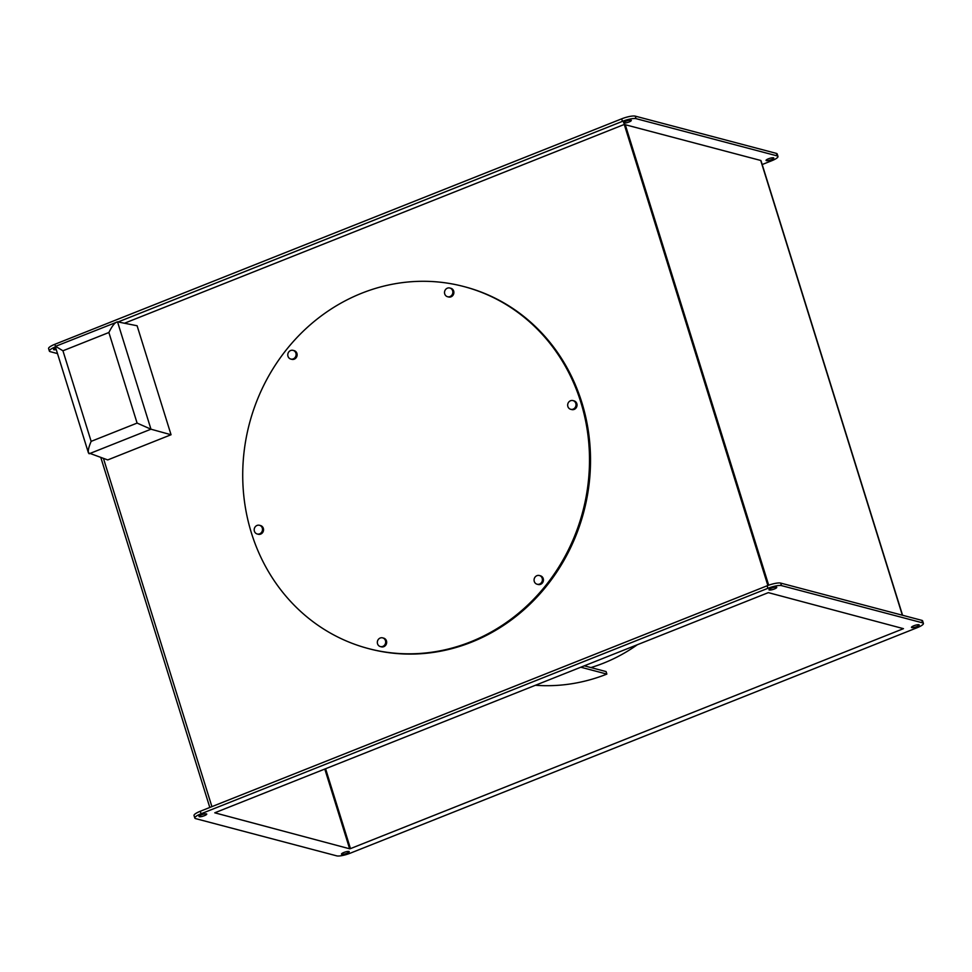 <?xml version="1.0" encoding="UTF-8"?>
<svg xmlns="http://www.w3.org/2000/svg" width="972" height="972" viewBox="0 0 972 972"><rect width="100%" height="100%" fill="white"/><g stroke="black" fill="none" stroke-linecap="round" stroke-linejoin="round"><path stroke-width="1.46" d="M590.915 667.57A170.999 157.464 -75.2 0 0 637.34 644.728M108.888 332.509L62.937 350.783L91.149 441.361C88.197 448.274 87.541 452.417 89.181 453.766L150.964 429.199L171.048 434.739L137.101 325.754L117.527 321.853L150.964 429.199L137.101 423.087L108.888 332.509C112.254 325.693 115.133 322.145 117.527 321.853L55.27 346.445L88.416 452.843L107.722 459.926L171.048 434.739M62.937 350.783L55.744 346.433M535.402 685.272A182.7 168.241 -75.2 0 0 606.856 674.094L606.078 671.579L584.293 665.832M580.806 667.217L606.856 674.094M385.459 640.645A4.496 4.143 -75.2 0 0 378.497 639.248A4.496 4.143 -75.2 0 0 380.344 646.562A4.496 4.143 -75.2 0 0 385.459 640.645M380.344 646.562L381.364 646.83A4.496 4.143 -75.2 0 0 386.467 640.913A4.496 4.143 -75.2 0 0 383.661 638.13L382.64 637.863M542.206 578.291A4.496 4.143 -75.2 0 0 535.244 576.894A4.496 4.143 -75.2 0 0 537.091 584.221A4.496 4.143 -75.2 0 0 542.206 578.291M537.091 584.221L538.111 584.488A4.496 4.143 -75.2 0 0 543.214 578.559A4.496 4.143 -75.2 0 0 540.408 575.788L539.387 575.521M452.648 290.786A4.496 4.143 -75.2 0 0 445.686 289.389A4.496 4.143 -75.2 0 0 447.545 296.715A4.496 4.143 -75.2 0 0 452.648 290.786M447.545 296.715L448.566 296.982A4.496 4.143 -75.2 0 0 453.669 291.053A4.496 4.143 -75.2 0 0 450.862 288.283L449.842 288.016M295.901 353.14A4.496 4.143 -75.2 0 0 288.939 351.743A4.496 4.143 -75.2 0 0 290.798 359.057A4.496 4.143 -75.2 0 0 295.901 353.14M290.798 359.057L291.819 359.324A4.496 4.143 -75.2 0 0 296.922 353.407A4.496 4.143 -75.2 0 0 294.115 350.625L293.094 350.357M575.801 403.368A4.496 4.143 -75.2 0 0 568.839 401.971A4.496 4.143 -75.2 0 0 570.698 409.297A4.496 4.143 -75.2 0 0 575.801 403.368M570.698 409.297L571.718 409.564A4.496 4.143 -75.2 0 0 576.821 403.635A4.496 4.143 -75.2 0 0 574.015 400.865L572.994 400.586M262.306 528.063A4.496 4.143 -75.2 0 0 255.344 526.666A4.496 4.143 -75.2 0 0 257.203 533.98A4.496 4.143 -75.2 0 0 262.306 528.063M257.203 533.98L258.224 534.26A4.496 4.143 -75.2 0 0 263.327 528.331A4.496 4.143 -75.2 0 0 260.52 525.548L259.5 525.281M580.782 402.068A187.195 172.384 -75.2 0 0 463.875 286.558A187.195 172.384 -75.2 0 0 291.114 344.039A187.195 172.384 -75.2 0 0 251.444 533.057A187.195 172.384 -75.2 0 0 368.352 648.555A187.195 172.384 -75.2 0 0 541.112 591.073A187.195 172.384 -75.2 0 0 580.782 402.068M368.352 648.555L369.36 648.822A187.195 172.384 -75.2 0 0 542.133 591.341A187.195 172.384 -75.2 0 0 581.791 402.335A187.195 172.384 -75.2 0 0 464.895 286.825L463.875 286.558M628.945 122.022A4.046 0.887 -17.3 0 1 623.562 122.824A4.046 0.887 -17.3 0 1 625.895 121.221A4.046 0.887 -17.3 0 1 631.29 120.419A4.046 0.887 -17.3 0 1 628.945 122.022M771.44 159.627A4.046 0.887 -17.3 0 1 766.045 160.429A4.046 0.887 -17.3 0 1 768.378 158.825A4.046 0.887 -17.3 0 1 773.773 158.023A4.046 0.887 -17.3 0 1 771.44 159.627M56.242 349.568A4.046 0.887 -17.3 0 1 53.569 349.543A4.046 0.887 -17.3 0 1 55.756 347.988M343.833 852.493A4.046 0.887 162.7 0 0 341.488 854.096A4.046 0.887 162.7 0 0 346.883 853.294A4.046 0.887 162.7 0 0 349.227 851.691A4.046 0.887 162.7 0 0 343.833 852.493M913.826 625.774A4.046 0.887 162.7 0 0 911.481 627.39A4.046 0.887 162.7 0 0 916.875 626.588A4.046 0.887 162.7 0 0 919.22 624.972A4.046 0.887 162.7 0 0 913.826 625.774M771.343 588.182A4.046 0.887 162.7 0 0 768.998 589.785A4.046 0.887 162.7 0 0 774.392 588.983A4.046 0.887 162.7 0 0 776.737 587.38A4.046 0.887 162.7 0 0 771.343 588.182M201.35 814.888A4.046 0.887 162.7 0 0 199.005 816.492A4.046 0.887 162.7 0 0 204.399 815.69A4.046 0.887 162.7 0 0 206.744 814.086A4.046 0.887 162.7 0 0 201.35 814.888M124.477 323.239L624.255 124.452L625.275 124.72L768.694 585.205L625.275 124.72L760.724 160.465A3.366 0.741 162.7 0 1 760.979 160.647L902.575 615.264M767.856 585.509L624.255 124.452M324.794 769.046L349.628 848.787L214.763 812.811L768.342 592.628L903.462 628.665L350.467 848.617L325.584 768.731M349.628 848.787L350.467 848.617M201.07 813.771A10.801 2.369 162.7 0 0 194.825 818.059A10.801 2.369 162.7 0 0 195.639 818.618L336.762 855.87A10.801 2.369 162.7 0 0 350.333 853.161L917.155 627.705A10.801 2.369 162.7 0 0 923.4 623.417A10.801 2.369 162.7 0 0 922.586 622.858L781.464 585.606A10.801 2.369 162.7 0 0 767.892 588.315L201.07 813.771L200.281 811.256A10.801 2.369 162.7 0 0 194.035 815.544L194.825 818.059M57.506 353.589L50.192 351.657A10.801 2.369 -17.3 0 1 49.378 351.099L48.6 348.584A10.801 2.369 -17.3 0 1 54.845 344.295L621.667 118.839A10.801 2.369 -17.3 0 1 635.238 116.13L776.361 153.382A10.801 2.369 -17.3 0 1 777.175 153.941L777.965 156.456A10.801 2.369 -17.3 0 1 771.719 160.745L762.194 164.535M923.4 623.417L922.622 620.901A10.801 2.369 162.7 0 0 921.808 620.343L780.674 583.091A10.801 2.369 162.7 0 0 767.102 585.8L200.281 811.256M49.378 351.099A10.801 2.369 -17.3 0 1 55.416 346.895M118.086 321.963L622.444 121.354A10.801 2.369 -17.3 0 1 636.016 118.645L777.15 155.897A10.801 2.369 -17.3 0 1 777.965 156.456M91.149 441.361L137.101 423.087M211.908 806.626L103.482 458.529M902.356 615.203L760.724 160.465M767.102 585.8L767.892 588.315M780.674 583.091L781.464 585.606M921.808 620.343L922.586 622.858M55.465 346.311L54.845 344.295M777.15 155.897L776.361 153.382M636.016 118.645L635.238 116.13M622.444 121.354L621.667 118.839M100.857 457.654L209.806 807.465"/></g></svg>
